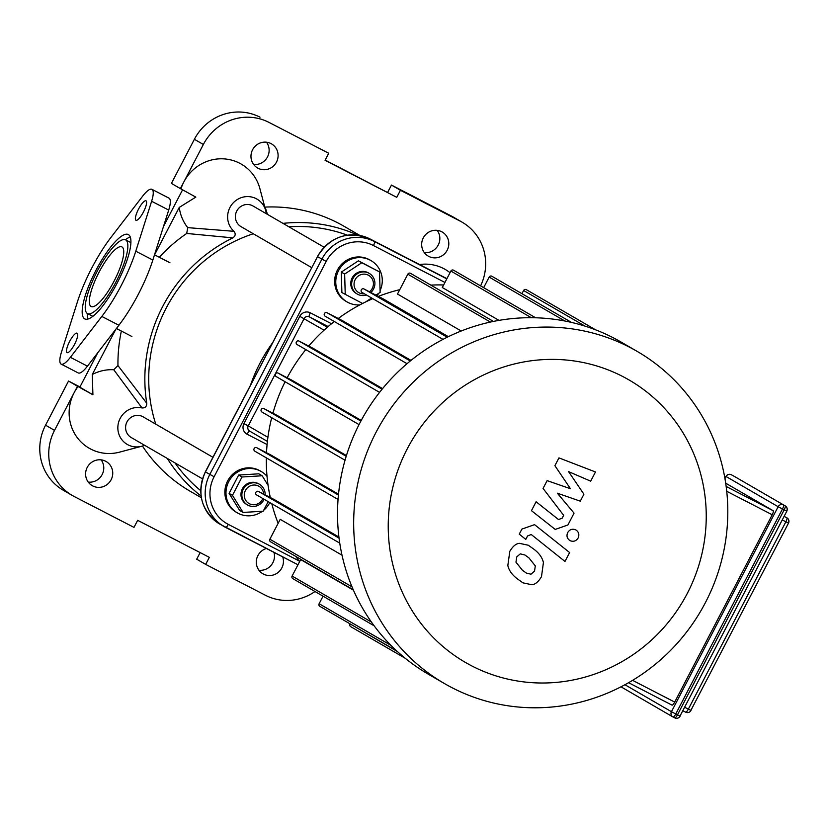<?xml version="1.0" encoding="UTF-8"?>
<svg xmlns="http://www.w3.org/2000/svg" width="830" height="830" viewBox="0 0 830 830"><rect width="100%" height="100%" fill="white"/><g stroke="black" fill="none" stroke-linecap="round" stroke-linejoin="round"><path stroke-width="1.25" d="M419.565 264.542A42.278 40.815 -59.9 0 1 450.026 272.697M180.95 188.898L180.38 188.607L183.824 181.988A42.278 40.815 -59.9 0 0 180.95 188.898L195.818 197.115L179.259 207.407A42.278 40.815 -59.9 0 0 187.736 227.638L233.967 231.311A19.899 19.215 120.1 0 1 236.913 199.791A19.899 19.215 120.1 0 1 265.735 210.633L259.894 188.638A42.278 40.815 -59.9 0 0 224.868 158.945A42.278 40.815 -59.9 0 0 183.824 181.988L203.35 144.482A49.738 48.026 -59.9 0 1 268.993 122.404L328.732 153.249L325.059 160.315L396.761 197.333L400.434 190.278L460.173 221.122A49.738 48.026 -59.9 0 1 462.165 222.212A49.738 48.026 -59.9 0 1 480.591 285.873M266.285 213.694A19.899 19.215 120.1 0 0 265.735 210.633M144.524 445.243A19.899 19.215 120.1 0 1 141.598 446.281A19.899 19.215 120.1 0 1 117.839 427.585A19.899 19.215 120.1 0 1 142.013 407.955L113.762 369.744A42.278 40.815 -59.9 0 0 92.275 374.496L92.919 394.769L78.061 386.552A42.278 40.815 -59.9 0 0 74.046 392.87L77.491 386.251L78.061 386.552M141.598 446.281L119.603 452.132A42.278 40.815 -59.9 0 1 77.584 438.053A42.278 40.815 -59.9 0 1 74.046 392.87L54.521 430.376L45.557 425.178A49.738 48.026 120.1 0 0 63.277 490.24L72.252 495.437A49.738 48.026 -59.9 0 1 54.521 430.376M264.791 207.085L265.133 207.085A153.208 147.916 -59.9 0 1 344.056 226.289L359.857 235.45M447.183 250.245A13.923 13.446 -59.9 0 1 428.249 256.117A13.923 13.446 -59.9 0 1 423.601 237.328A13.923 13.446 -59.9 0 1 442.224 232.026A13.923 13.446 -59.9 0 1 447.183 250.245M276.483 162.099A13.923 13.446 -59.9 0 1 257.549 167.971A13.923 13.446 -59.9 0 1 252.901 149.182A13.923 13.446 -59.9 0 1 271.524 143.881A13.923 13.446 -59.9 0 1 276.483 162.099M201.078 496.039A153.208 147.916 -59.9 0 1 167.297 458.44M201.348 497.741L190.35 491.36A153.208 147.916 -59.9 0 1 142.438 446.032M113.762 369.744L117.953 365.563A153.208 147.916 -59.9 0 1 121.356 331.056M142.013 407.955C145.177 408.08 146.754 406.513 146.765 403.266L117.953 365.563M146.765 403.266A153.208 147.916 -59.9 0 1 232.867 237.868C235.523 236 235.896 233.811 233.967 231.311M159.298 257.269A153.208 147.916 -59.9 0 1 186.719 233.458L232.867 237.868M314.995 591.51A49.738 48.026 -59.9 0 1 265.413 595.255L205.674 564.4L209.347 557.345L137.656 520.317L133.983 527.382L74.233 496.527A49.738 48.026 -59.9 0 1 72.252 495.437M282.729 556.899A13.923 13.446 -59.9 0 1 262.892 573.779A13.923 13.446 -59.9 0 1 266.43 548.485M111.127 479.75A13.923 13.446 -59.9 0 1 92.182 485.633A13.923 13.446 -59.9 0 1 87.544 466.834A13.923 13.446 -59.9 0 1 106.157 461.532A13.923 13.446 -59.9 0 1 111.127 479.75M267.436 214.358L265.133 207.085M282.978 223.374A153.208 147.916 -59.9 0 1 357.72 235.108M92.275 374.496L115.847 329.22M186.719 233.458L187.736 227.638M154.567 254.831L179.259 207.407M325.184 160.086L396.761 197.333M182.59 189.8L163.489 226.476M97.774 352.729L79.836 387.185L92.919 394.769M462.165 222.212L453.19 217.014A49.738 48.026 120.1 0 0 451.209 215.925L391.459 185.069L400.434 190.278M391.459 185.069L387.672 192.353M268.993 122.404L328.732 153.249M260.018 117.196A49.738 48.026 120.1 0 0 194.386 139.284L171.416 183.399L180.38 188.607M258.939 570.241A13.923 13.446 120.1 0 0 273.973 552.375M200.144 552.593L196.7 559.202L205.674 564.4M88.239 482.095A13.923 13.446 120.1 0 0 101.136 459.862M79.95 386.956L68.527 381.053L77.491 386.251M68.527 381.053L45.557 425.178M424.306 252.59A13.923 13.446 120.1 0 0 437.202 230.356M253.607 164.444A13.923 13.446 120.1 0 0 266.492 142.21M131.773 336.43A41.49 10.79 -62.7 0 0 131.887 336.492L116.397 328.493M130.901 242.619A41.49 10.79 -62.7 0 0 130.694 242.505L125.579 239.86A41.49 10.79 -62.7 0 0 97.069 271.535A41.49 10.79 -62.7 0 0 87.389 313.512A41.49 10.79 -62.7 0 0 87.503 313.574A41.49 10.79 -62.7 0 0 116.138 281.671A41.49 10.79 -62.7 0 0 125.579 239.86M130.269 237.038A47.455 12.346 -62.7 0 0 125.361 239.756M87.306 313.46A47.455 12.346 -62.7 0 0 87.928 319.042M84.629 318.803A47.455 12.346 117.3 0 1 95.709 270.788A47.455 12.346 117.3 0 1 128.318 234.558A47.455 12.346 117.3 0 1 117.518 282.387A47.455 12.346 117.3 0 1 84.764 318.886A47.455 12.346 117.3 0 1 84.629 318.803M111.261 236.996L142.708 196.098A23.873 6.215 117.3 0 1 151.942 189.323A23.873 6.215 117.3 0 1 151.62 201.265L135.778 251.21A65.663 17.088 117.3 0 1 101.82 316.438L70.374 357.336A23.873 6.215 117.3 0 1 61.14 364.111A23.873 6.215 117.3 0 1 61.462 352.169L77.304 302.224A65.663 17.088 117.3 0 1 111.261 236.996M135.944 220.251A10.946 2.843 117.3 0 1 138.496 209.17A10.946 2.843 117.3 0 1 146.007 200.819A10.946 2.843 117.3 0 1 143.517 211.847A10.946 2.843 117.3 0 1 135.975 220.261A10.946 2.843 117.3 0 1 135.944 220.251M67.043 352.605A10.946 2.843 117.3 0 1 69.596 341.524A10.946 2.843 117.3 0 1 77.107 333.172A10.946 2.843 117.3 0 1 74.617 344.201A10.946 2.843 117.3 0 1 67.074 352.615A10.946 2.843 117.3 0 1 67.043 352.605M91.061 306.457A33.522 8.725 117.3 0 1 98.884 272.531A33.522 8.725 117.3 0 1 121.927 246.925A33.522 8.725 117.3 0 1 114.291 280.716A33.522 8.725 117.3 0 1 91.155 306.509A33.522 8.725 117.3 0 1 91.061 306.457M61.14 364.111L78.207 372.929A23.873 6.215 -62.7 0 0 87.451 366.155L118.898 325.256A65.663 17.088 -62.7 0 0 152.845 260.029L168.698 210.083A23.873 6.215 -62.7 0 0 169.019 198.142L151.942 189.323M554.897 465.682L570.438 488.714L547.115 480.632L543.059 488.424L563.663 515.337L562.221 518.107L558.549 519.57L536.097 501.756L531.459 510.668L555.229 529.426L567.928 524.965L574.049 513.137L557.335 493.186L580.284 501.175L583.915 494.203L568.571 471.616L590.69 481.172L595.484 471.98L558.953 457.89L554.897 465.682M530.982 574.204L534.53 571.113L535.309 565.904L528.886 557.853L524.892 554.99L520.275 553.869L516.768 556.889L515.959 562.169L522.433 570.262L526.376 573.094L530.982 574.204M543.422 562.605C542.301 557.511 539.002 552.956 533.524 548.941L528.274 545.227L519.362 543.328C515.97 543.64 512.795 546.306 509.817 551.317L507.836 565.479C508.946 570.563 512.266 575.128 517.785 579.174L522.983 582.857L531.895 584.745C535.298 584.413 538.494 581.726 541.482 576.684L543.422 562.605M569.619 552.541L534.562 524.653L521.894 529.084L519.258 534.157L525.784 539.396L527.569 535.962L531.231 534.51L564.981 561.464L569.619 552.541M567.689 532.559C566.268 536.014 567.077 538.712 570.106 540.672C573.447 542.011 576.134 541.108 578.147 537.965C579.568 534.51 578.759 531.812 575.73 529.851C572.378 528.523 569.702 529.416 567.689 532.559M725.7 483.195L773.155 510.709A3.984 1.038 117.3 0 1 772.211 514.766L674.697 702.087A3.984 1.038 117.3 0 1 671.968 705.106A3.984 1.038 117.3 0 1 671.958 705.095L628.58 682.696L671.968 705.106M443.635 284.97A172.111 166.166 120.1 0 0 430.853 285.115M399.78 289.649A172.111 166.166 120.1 0 0 378.356 296.383M372.784 298.665A172.111 166.166 120.1 0 0 338.256 318.502M334.303 321.511A172.111 166.166 120.1 0 0 308.729 346.079M305.803 349.596A172.111 166.166 120.1 0 0 287.159 377.764M285.105 381.748A172.111 166.166 120.1 0 0 272.914 413.226M271.711 417.708A172.111 166.166 120.1 0 0 266.513 452.744M266.347 457.87A172.111 166.166 120.1 0 0 270.3 497.523M271.784 503.727A172.111 166.166 120.1 0 0 278.154 523.284M295.833 556.453A172.111 166.166 120.1 0 0 299.589 561.671M353.435 590.172L300.678 559.576L292.108 576.051A1.992 1.919 -59.9 0 0 292.814 578.645L374.123 625.799M342.012 555.177L280.208 519.341L269.864 539.21A1.992 1.919 -59.9 0 0 270.57 541.803L353.248 589.746M338.92 537.031L274.709 499.805L258.524 491.443A1.992 1.919 120.1 0 0 255.92 492.294A1.992 1.919 120.1 0 0 256.688 494.981L339.761 543.142L256.605 494.929M338.515 494.213L271.005 455.068L256.761 447.712A1.992 1.919 120.1 0 0 254.156 448.553A1.992 1.919 120.1 0 0 254.924 451.24L338.059 499.442L254.852 451.198M346.432 455.566L277.459 415.581L263.867 408.557A1.992 1.919 120.1 0 0 261.263 409.398A1.992 1.919 120.1 0 0 262.031 412.085L345.041 460.225L261.948 412.043M361.226 420.416L291.766 380.14L278.102 373.085A1.992 1.919 120.1 0 0 275.498 373.925A1.992 1.919 120.1 0 0 276.265 376.613L359.037 424.607L276.183 376.571M382.589 388.606L313.377 348.476L299.007 341.057A1.992 1.919 -59.9 0 0 296.403 341.898A1.992 1.919 -59.9 0 0 297.088 344.543L379.569 392.372L297.171 344.585A1.992 1.919 -59.9 0 1 297.088 344.543M411.016 360.396L342.966 320.94L327.041 312.713A1.992 1.919 -59.9 0 0 324.437 313.553A1.992 1.919 -59.9 0 0 325.132 316.199L407.042 363.696L325.204 316.24A1.992 1.919 -59.9 0 1 325.132 316.199M448.366 336.669L383.159 298.862L363.945 288.944A1.992 1.919 -59.9 0 0 361.341 289.784A1.992 1.919 -59.9 0 0 362.025 292.43L442.992 339.377L362.108 292.471A1.992 1.919 -59.9 0 1 362.025 292.43M493.445 321.418L410.539 273.34A1.992 1.919 120.1 0 0 407.831 274.18L397.487 294.038L461.231 331.004M535.63 317.786L453.585 270.217A1.992 1.919 120.1 0 0 450.877 271.047L442.307 287.522L498.986 320.38M396.709 650.907L319.83 606.325A1.992 1.919 -59.9 0 1 319.125 603.721L323.046 596.179M397.383 651.529L350.063 623.859M349.97 624.036A1.992 1.919 120.1 0 0 350.685 626.64L405.175 658.232M595.598 329.832L526.303 289.66A1.992 1.919 120.1 0 0 523.606 290.5L521.935 293.685M571.486 322.413L491.858 276.245A1.992 1.919 120.1 0 0 489.161 277.085L483.662 287.647M637.056 351.329L620.902 341.96A192.01 185.381 120.1 0 0 364.214 415.083A192.01 185.381 120.1 0 0 428.27 674.168L444.424 683.536A192.01 185.381 120.1 0 0 705.469 602.497A192.01 185.381 120.1 0 0 637.056 351.329A192.01 185.381 120.1 0 0 380.368 424.441A192.01 185.381 120.1 0 0 444.424 683.536M687.25 593.502A163.209 157.565 -59.9 0 1 411.96 610.403A163.209 157.565 -59.9 0 1 542.478 359.681A163.209 157.565 -59.9 0 1 687.25 593.502M250.608 384.881A157.192 151.755 -59.9 0 1 259.966 363.187A157.192 151.755 -59.9 0 1 272.375 343.07M364.412 293.81A9.95 9.607 -59.9 0 1 354.109 283.134A9.95 9.607 -59.9 0 1 366.653 274.502A9.95 9.607 -59.9 0 1 369.443 291.787M370.834 292.502A11.942 11.527 120.1 0 0 369.277 273.412A11.942 11.527 120.1 0 0 353.31 277.957A11.942 11.527 120.1 0 0 366.487 295.013M357.294 294.069L356.402 293.54A11.942 11.527 -59.9 0 1 352.418 277.438A11.942 11.527 -59.9 0 1 368.375 272.894L369.277 273.412M362.565 303.458L341.887 292.565L341.286 272.105L358.425 260.807L379.528 271.918L380.13 292.378L375.938 295.138M371.622 297.991L365.625 301.944M345.249 294.515L344.647 274.056L361.787 262.757L379.528 271.918M341.286 272.105L344.647 274.056M358.425 260.807L361.787 262.757M359.836 304.89A23.873 23.053 -59.9 0 1 347.044 301.923L345.923 301.269A23.873 23.053 -59.9 0 1 337.966 269.055A23.873 23.053 -59.9 0 1 369.879 259.966L371 260.61A23.873 23.053 -59.9 0 1 380.078 290.676M378.656 293.343A23.873 23.053 -59.9 0 1 377.028 295.698M347.044 301.923A23.873 23.053 -59.9 0 1 339.086 269.709A23.873 23.053 -59.9 0 1 371 260.61M324.084 247.205L252.994 205.985A11.942 11.527 120.1 0 0 237.038 210.53A11.942 11.527 120.1 0 0 241.022 226.642L311.655 267.602M262.404 511.259A23.873 23.053 -59.9 0 1 237.266 512.816L236.145 512.162A23.873 23.053 -59.9 0 1 227.897 480.435A23.873 23.053 -59.9 0 1 259.147 470.33A23.873 23.053 -59.9 0 1 260.101 470.849L261.222 471.502A23.873 23.053 -59.9 0 1 267.032 476.358M262.84 498.55A9.95 9.607 -59.9 0 1 249.84 503.945A9.95 9.607 -59.9 0 1 245.286 490.727A9.95 9.607 -59.9 0 1 263.629 494.078M265.123 494.856A11.942 11.527 120.1 0 0 243.387 489.088A11.942 11.527 120.1 0 0 247.516 504.951A11.942 11.527 120.1 0 0 264.065 499.255M247.516 504.951L246.614 504.433A11.942 11.527 -59.9 0 1 242.495 488.569A11.942 11.527 -59.9 0 1 258.597 483.776L259.489 484.295M268.173 501.642L263.193 511.207L243.055 512.442L239.694 510.502L229.101 493.394L238.656 475.051L242.018 477.001L262.156 475.766L268.09 485.363M238.656 475.051L258.794 473.816L262.156 475.766M243.055 512.442L232.473 495.344L242.018 477.001M229.101 493.394L232.473 495.344M237.266 512.816A23.873 23.053 -59.9 0 1 229.028 481.089A23.873 23.053 -59.9 0 1 260.267 470.983A23.873 23.053 -59.9 0 1 261.222 471.502M269.802 502.586A23.873 23.053 -59.9 0 1 263.691 510.253M212.916 457.289L143.206 416.878A11.942 11.527 120.1 0 0 127.249 421.422A11.942 11.527 120.1 0 0 131.233 437.535L202.479 478.837M347.324 235.16A149.224 144.078 120.1 0 0 288.892 226.808M253.295 233.759A149.224 144.078 120.1 0 0 155.75 424.151M174.985 462.901A149.224 144.078 120.1 0 0 200.715 490.655M194.386 139.284L203.35 144.482M451.209 215.925L460.173 221.122M70.374 357.336L87.451 366.155M101.82 316.438L118.898 325.256M135.778 251.21L152.845 260.029M151.62 201.265L168.698 210.083M726.727 491.277L772.211 514.766M773.155 510.709L726.157 486.442M674.697 702.087L632.585 680.341M782.244 519.943L788.386 523.056A3.984 3.839 120.1 0 0 786.809 517.764A3.984 1.038 117.3 0 1 785.865 521.811L688.35 709.142A3.984 1.038 117.3 0 1 685.632 712.161A3.984 1.038 117.3 0 1 685.611 712.15A3.984 3.984 0 0 0 690.985 710.459L684.729 707.274M690.871 710.387L788.5 523.128A3.984 3.984 0 0 0 786.965 517.847L784.111 516.374M682.914 710.76L685.611 712.15L682.914 710.76M675.755 713.976L671.449 711.694A3.984 3.839 120.1 0 0 673.026 716.985A3.984 1.038 -62.7 0 0 673.037 716.996A3.984 1.038 -62.7 0 0 675.755 713.976L782.462 508.998A3.984 1.038 -62.7 0 0 783.406 504.951A3.984 3.839 120.1 0 0 778.146 506.715L786.684 511.124A3.984 3.839 120.1 0 0 785.107 505.833A3.984 1.038 117.3 0 1 784.163 509.879L677.467 714.858A3.984 1.038 117.3 0 1 674.738 717.877A3.984 1.038 117.3 0 1 674.728 717.867L673.047 716.996L674.738 717.877A3.984 3.984 0 0 0 680.092 716.176L675.755 713.976M679.978 716.103L786.799 511.197A3.984 3.984 0 0 0 785.263 505.916L733.181 475.725A3.984 3.839 -59.9 0 1 733.336 475.818M724.964 478.651L726.063 476.513A3.984 3.839 -59.9 0 1 731.323 474.75A3.984 1.038 -62.7 0 0 731.303 474.75A3.984 3.984 0 0 0 725.949 476.441L778.146 506.715L671.449 711.694L624.938 684.729M733.025 475.632A3.984 3.839 -59.9 0 1 733.181 475.725A3.984 3.984 0 0 0 733.014 475.632A3.984 1.038 117.3 0 1 733.014 475.632A3.984 1.038 117.3 0 1 733.025 475.632L785.107 505.833L733.025 475.632M410.29 360.988L327.041 312.713M382.08 389.229L299.007 341.057M360.874 421.08L278.102 373.085M346.203 456.303L263.867 408.557M338.433 495.064L256.761 447.712M339.055 538.141L258.524 491.443M352.003 586.831L269.864 539.21M371.394 622.023L292.108 576.051M390.992 645.398L319.125 603.721M447.225 337.229L363.945 288.944M585.077 326.138L523.606 290.5M564.919 321.023L489.161 277.085M531.345 317.714L450.877 271.047M490.406 322.061L407.831 274.18M324.063 330.184L299.786 316.323L243.937 423.622L248.243 425.904L304.102 318.606A3.984 3.839 -59.9 0 1 309.351 316.842L328.161 326.553M249.82 431.195A3.984 3.839 -59.9 0 1 248.243 425.904L267.914 437.317M249.778 431.175A3.984 1.038 -62.7 0 0 247.081 434.215L267.084 444.538M243.937 423.622A7.958 7.688 120.1 0 0 247.081 434.215M331.502 323.752L310.285 312.796A3.984 1.038 -62.7 0 0 309.351 316.842L327.331 327.269M310.285 312.796A7.958 7.688 120.1 0 0 299.786 316.323M298.997 560.883L228.302 524.373A35.815 34.58 -59.9 0 1 214.109 476.742L326.19 261.44A35.815 34.58 -59.9 0 1 373.459 245.545L444.942 282.459M205.456 471.917L317.527 256.636A39.799 38.419 -59.9 0 1 370.035 238.967A3.984 1.038 -62.7 0 0 370.024 238.957L446.914 278.662L374.392 241.499A39.799 38.419 120.1 0 0 321.884 259.157L209.803 474.459A39.799 38.419 120.1 0 0 223.986 526.521A39.799 38.419 120.1 0 0 225.573 527.382A3.984 1.038 -62.7 0 0 225.584 527.392A3.984 1.038 -62.7 0 0 228.302 524.373M214.109 476.742L205.446 471.938A39.799 38.419 -59.9 0 0 219.628 523.989C201.13 510.803 196.368 493.435 205.332 471.855L317.527 256.636L326.19 261.44M446.799 278.88L374.392 241.499A3.984 1.038 -62.7 0 1 373.459 245.545M225.594 527.403L297.98 564.774L219.628 523.989M154.505 254.8L169.953 262.778M87.503 313.574L92.628 316.22M620.985 686.815L672.86 716.902A3.984 3.984 0 0 0 673.037 716.996M731.303 474.75L733.014 475.632M724.922 478.422L725.949 476.441M249.664 431.112L267.405 441.404M317.402 256.563C330.558 236.187 348.092 230.325 370.024 238.957"/></g></svg>
